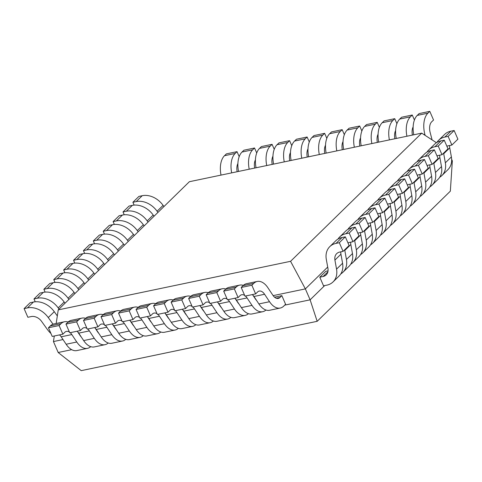 <?xml version="1.0" encoding="UTF-8"?>
<svg xmlns="http://www.w3.org/2000/svg" width="482" height="482" viewBox="0 0 482 482"><rect width="100%" height="100%" fill="white"/><g stroke="black" fill="none" stroke-linecap="round" stroke-linejoin="round"><path stroke-width="0.72" d="M58.177 352.517L81.235 370.646L317.174 321.313L450.345 191.167L452.345 160.861M63.022 339.557L53.448 341.563L58.195 352.493L71.679 349.673M284.729 305.13L310.119 299.822L317.162 321.295M273.137 295.629L305.365 288.893L310.119 299.822L324.675 285.591M451.58 161.572L452.315 160.855L451.634 159.295M290.568 261.31L421.726 133.134L189.36 181.72L58.208 309.89L290.568 261.31L305.365 288.887L327.7 267.064M53.448 341.563L54.285 335.99M56.177 323.494L58.232 309.896M436.427 142.708L421.714 133.159M157.939 212.429L157.084 211.237A19.666 15.189 -134.3 0 0 136.189 201.578M157.06 211.249L163.079 205.368L163.934 206.567M138.918 196.409L142.208 195.716L136.195 201.597L132.899 202.283L138.918 196.409M132.899 202.283L134.129 205.109M142.202 195.704A19.666 15.189 45.7 0 1 163.085 205.362M148.046 222.094L147.191 220.901A19.666 15.189 -134.3 0 0 126.296 211.249M132.315 205.368A19.666 15.189 45.7 0 1 153.192 215.032L154.041 216.231M129.025 206.073L132.321 205.386L126.308 211.261L123.012 211.953L129.025 206.073M123.012 211.953L124.242 214.773M138.153 231.764L137.298 230.565M122.422 215.038A19.666 15.189 45.7 0 1 143.299 224.696L144.154 225.901M119.132 215.737L122.428 215.05L116.415 220.931L113.119 221.618L119.132 215.737M113.119 221.618L114.348 224.443M143.293 224.702L137.28 230.577A19.666 15.189 -134.3 0 0 116.409 220.913M128.266 241.428L127.411 240.235A19.666 15.189 -134.3 0 0 106.516 230.577M127.387 240.247L133.406 234.366L134.261 235.565M109.245 225.407L112.535 224.714L106.522 230.595L103.226 231.282L109.245 225.407M103.226 231.282L104.455 234.107M112.529 224.702A19.666 15.189 45.7 0 1 133.412 234.366M118.373 251.092L117.518 249.899M102.648 234.385L96.635 240.259L93.339 240.952L99.352 235.071L102.648 234.385A19.666 15.189 45.7 0 1 123.519 244.031L124.368 245.23M93.339 240.952L94.568 243.772M117.506 249.905A19.666 15.189 -134.3 0 0 96.623 240.247M108.48 260.762L107.625 259.563M86.742 249.929L83.446 250.616L89.459 244.742L92.755 244.049L86.742 249.929A19.666 15.189 -134.3 0 1 107.613 259.575L113.619 253.701L114.481 254.9M83.446 250.616L84.675 253.442M92.749 244.037A19.666 15.189 45.7 0 1 113.625 253.695M98.593 270.426L97.738 269.233A19.666 15.189 -134.3 0 0 76.843 259.575L73.553 260.28L79.572 254.406L82.862 253.719L76.849 259.593M97.713 269.245L103.732 263.365L104.588 264.564M73.553 260.28L74.782 263.106M82.856 253.701A19.666 15.189 45.7 0 1 103.738 263.365M88.7 280.09L87.845 278.897A19.666 15.189 -134.3 0 0 66.95 269.245M72.969 263.365A19.666 15.189 45.7 0 1 93.845 273.029L94.695 274.228M69.679 264.07L72.975 263.383L66.962 269.257L63.666 269.95L69.679 264.07M63.666 269.95L64.889 272.77M78.807 289.76L77.951 288.567M63.076 273.035A19.666 15.189 45.7 0 1 83.952 282.693L84.808 283.898M59.786 273.74L63.082 273.047L57.069 278.927L53.773 279.614L59.786 273.74M53.773 279.614L55.002 282.44M83.946 282.699L77.933 288.573A19.666 15.189 -134.3 0 0 57.063 278.909M68.92 299.424L68.064 298.231A19.666 15.189 -134.3 0 0 47.17 288.579M68.04 298.244L74.053 292.363L74.915 293.562M49.893 283.404L53.189 282.717L47.176 288.591L43.88 289.278L49.893 283.404M43.88 289.278L45.109 292.104M53.183 282.699A19.666 15.189 45.7 0 1 74.065 292.363M59.027 309.089L58.171 307.896A19.666 15.189 -134.3 0 0 37.277 298.244M43.296 292.363A19.666 15.189 45.7 0 1 64.172 302.027L65.022 303.226M40.006 293.068L43.302 292.381L37.283 298.256L33.993 298.948L40.006 293.068M33.993 298.948L35.216 301.768M41.585 321.398L47.459 329.586M53.038 324.199L48.278 317.566M33.409 302.045L27.396 307.926L24.1 308.613L30.113 302.738L33.409 302.045A19.666 15.189 45.7 0 1 54.279 311.691L57.316 315.945M24.1 308.613L27.866 317.277L31.161 316.59M47.477 329.574A19.666 15.189 -134.3 0 0 50.929 333.472M31.149 316.566A9.833 7.598 45.7 0 1 41.591 321.392M54.273 311.697L48.26 317.572A19.666 15.189 -134.3 0 0 27.39 307.908M439.704 177.249A19.666 15.189 -134.3 0 0 441.861 175.581A19.666 15.189 -134.3 0 0 445.35 162.808L443.711 153.734M449.634 145.516A9.833 7.598 -134.3 0 0 449.742 147.86L451.387 156.933M448.591 145.733L451.887 145.046L457.9 139.171L454.134 130.501L448.115 136.382L444.826 137.069A19.666 15.189 -134.3 0 0 438.602 140.298A19.666 15.189 -134.3 0 0 436.879 142.419M444.826 137.069L450.839 131.194L454.134 130.501M451.887 145.046L448.115 136.382M445.35 162.808L451.363 156.933A19.666 15.189 45.7 0 1 447.874 169.706L441.861 175.581M449.748 147.86L443.735 153.734A9.833 7.598 45.7 0 1 443.639 153.107M446.904 146.299A9.833 7.598 45.7 0 1 448.579 145.709M438.602 140.298L444.615 134.424A19.666 15.189 45.7 0 1 450.833 131.176M429.811 186.914A19.666 15.189 -134.3 0 0 431.968 185.245A19.666 15.189 -134.3 0 0 435.457 172.478L433.818 163.398A9.833 7.598 45.7 0 1 433.746 162.771M439.741 155.186A9.833 7.598 -134.3 0 0 439.855 157.524L441.494 166.603A19.666 15.189 45.7 0 1 437.981 179.37L431.968 185.245M438.698 155.403L441.994 154.71L448.007 148.836L444.241 140.172L438.228 146.046L434.933 146.733L440.946 140.858L444.241 140.172M441.994 154.71L438.228 146.046M437.017 155.963A9.833 7.598 45.7 0 1 438.686 155.373M434.927 146.721A19.666 15.189 -134.3 0 0 428.709 149.962L434.722 144.088A19.666 15.189 45.7 0 1 440.94 140.84M428.709 149.962A19.666 15.189 -134.3 0 0 426.992 152.083M419.918 196.584A19.666 15.189 -134.3 0 0 422.081 194.915A19.666 15.189 -134.3 0 0 425.564 182.142L423.931 173.068M429.848 164.85A9.833 7.598 -134.3 0 0 429.962 167.188L431.607 176.267M427.124 165.627A9.833 7.598 45.7 0 1 428.799 165.043L432.107 164.38L438.12 158.5L434.348 149.836L428.335 155.71L425.04 156.403L431.053 150.523L434.348 149.836M432.107 164.38L428.335 155.71M425.564 182.142L431.583 176.267A19.666 15.189 45.7 0 1 428.094 189.034L422.081 194.915M429.968 167.194L423.955 173.068A9.833 7.598 45.7 0 1 423.859 172.442M425.034 156.385A19.666 15.189 -134.3 0 0 418.816 159.632L424.829 153.752A19.666 15.189 45.7 0 1 431.047 150.511M418.816 159.632A19.666 15.189 -134.3 0 0 417.099 161.753M410.031 206.248A19.666 15.189 -134.3 0 0 412.188 204.579A19.666 15.189 -134.3 0 0 415.677 191.806L414.038 182.732M419.961 174.514A9.833 7.598 -134.3 0 0 420.069 176.858L421.714 185.932M418.918 174.731L422.214 174.044L428.227 168.17L424.461 159.5L418.442 165.38L415.153 166.067L421.166 160.193L424.461 159.5M422.214 174.044L418.442 165.38M415.677 191.806L421.69 185.932A19.666 15.189 45.7 0 1 418.201 198.705L412.188 204.579M420.075 176.858L414.062 182.732A9.833 7.598 45.7 0 1 413.966 182.106M417.231 175.297A9.833 7.598 45.7 0 1 418.906 174.707M415.147 166.055A19.666 15.189 -134.3 0 0 408.929 169.296L414.942 163.422A19.666 15.189 45.7 0 1 421.16 160.175M408.929 169.296A19.666 15.189 -134.3 0 0 407.206 171.417M400.138 215.918A19.666 15.189 -134.3 0 0 402.295 214.249A19.666 15.189 -134.3 0 0 405.784 201.476L404.145 192.396A9.833 7.598 45.7 0 1 404.073 191.77M410.068 184.184A9.833 7.598 -134.3 0 0 410.182 186.522L411.821 195.602A19.666 15.189 45.7 0 1 408.308 208.369L402.295 214.249M409.025 184.401L412.321 183.708L418.334 177.834L414.568 169.17L408.555 175.044L405.26 175.737L411.273 169.857L414.568 169.17M412.321 183.708L408.555 175.044M407.338 184.961A9.833 7.598 45.7 0 1 409.013 184.371M405.254 175.719A19.666 15.189 -134.3 0 0 399.036 178.967L405.049 173.086A19.666 15.189 45.7 0 1 411.267 169.845M399.036 178.967A19.666 15.189 -134.3 0 0 397.319 181.081M390.245 225.582A19.666 15.189 -134.3 0 0 392.408 223.913A19.666 15.189 -134.3 0 0 395.891 211.14L394.258 202.066M400.174 193.848A9.833 7.598 -134.3 0 0 400.289 196.192L401.934 205.266M399.138 194.065L402.428 193.378L408.447 187.498L404.675 178.834L398.662 184.714L395.367 185.401A19.666 15.189 -134.3 0 0 389.143 188.631A19.666 15.189 -134.3 0 0 387.426 190.752M389.143 188.631L395.156 182.75A19.666 15.189 45.7 0 1 401.373 179.509L404.675 178.834M402.428 193.378L398.662 184.714M395.891 211.14L401.91 205.266A19.666 15.189 45.7 0 1 398.421 218.033L392.408 223.913M400.295 196.192L394.282 202.066A9.833 7.598 45.7 0 1 394.186 201.44M397.451 194.632A9.833 7.598 45.7 0 1 399.126 194.041M380.352 235.246A19.666 15.189 -134.3 0 0 382.515 233.577A19.666 15.189 -134.3 0 0 386.004 220.804L384.365 211.731M390.287 203.512A9.833 7.598 -134.3 0 0 390.396 205.856L392.041 214.93M389.245 203.729L392.541 203.043L398.554 197.168L394.788 188.498L388.769 194.379L385.479 195.065A19.666 15.189 -134.3 0 0 379.256 198.295A19.666 15.189 -134.3 0 0 377.533 200.416M385.479 195.065L391.492 189.191L394.788 188.498M392.541 203.043L388.769 194.379M386.004 220.804L392.017 214.93A19.666 15.189 45.7 0 1 388.528 227.703L382.515 233.577M390.402 205.856L384.389 211.731A9.833 7.598 45.7 0 1 384.293 211.104M387.558 204.296A9.833 7.598 45.7 0 1 389.233 203.705M379.256 198.295L385.269 192.42A19.666 15.189 45.7 0 1 391.486 189.173M370.465 244.916A19.666 15.189 -134.3 0 0 372.622 243.247A19.666 15.189 -134.3 0 0 376.111 230.474L374.472 221.395A9.833 7.598 45.7 0 1 374.4 220.768M380.394 213.183A9.833 7.598 -134.3 0 0 380.509 215.52L382.148 224.6M379.352 213.399L382.648 212.707L388.661 206.832L384.895 198.168L378.882 204.043L375.586 204.736L381.599 198.855L384.895 198.168M382.648 212.707L378.882 204.043M376.111 230.474L382.124 224.594A19.666 15.189 45.7 0 1 378.635 237.367L372.622 243.247M377.665 213.96A9.833 7.598 45.7 0 1 379.34 213.369M375.58 204.717A19.666 15.189 -134.3 0 0 369.363 207.965L375.376 202.085A19.666 15.189 45.7 0 1 381.593 198.843M369.363 207.965A19.666 15.189 -134.3 0 0 367.646 210.08M360.572 254.58A19.666 15.189 -134.3 0 0 362.735 252.911A19.666 15.189 -134.3 0 0 366.218 240.138L364.585 231.065M370.501 222.847A9.833 7.598 -134.3 0 0 370.616 225.19L372.261 234.264M369.465 223.064L372.755 222.377L378.774 216.496L375.002 207.832L368.989 213.713L365.693 214.4L371.706 208.519L375.002 207.832M372.755 222.377L368.989 213.713M366.218 240.138L372.237 234.264A19.666 15.189 45.7 0 1 368.748 247.031L362.735 252.911M370.622 225.19L364.609 231.065A9.833 7.598 45.7 0 1 364.513 230.438M367.778 223.63A9.833 7.598 45.7 0 1 369.453 223.039M365.687 214.382A19.666 15.189 -134.3 0 0 359.47 217.629L365.483 211.749A19.666 15.189 45.7 0 1 371.7 208.507M359.47 217.629A19.666 15.189 -134.3 0 0 357.752 219.75M350.679 264.244A19.666 15.189 -134.3 0 0 352.842 262.576A19.666 15.189 -134.3 0 0 356.331 249.803L354.692 240.729M360.614 232.511A9.833 7.598 -134.3 0 0 360.723 234.855L362.368 243.928M359.572 232.734L362.868 232.041L368.881 226.166L365.115 217.496L359.096 223.377L355.806 224.064L361.819 218.189L365.115 217.496M362.868 232.041L359.096 223.377M356.331 249.803L362.344 243.928A19.666 15.189 45.7 0 1 358.855 256.701L352.842 262.576M360.729 234.855L354.716 240.729A9.833 7.598 45.7 0 1 354.619 240.102M357.885 233.294A9.833 7.598 45.7 0 1 359.56 232.704M355.8 224.052A19.666 15.189 -134.3 0 0 349.583 227.293L355.596 221.419A19.666 15.189 45.7 0 1 361.813 218.171M349.583 227.293A19.666 15.189 -134.3 0 0 347.859 229.414M340.792 273.915A19.666 15.189 -134.3 0 0 342.949 272.246A19.666 15.189 -134.3 0 0 346.438 259.473L344.799 250.393A9.833 7.598 45.7 0 1 344.726 249.766M350.721 242.181A9.833 7.598 -134.3 0 0 350.836 244.519L352.475 253.598A19.666 15.189 45.7 0 1 348.962 266.365L342.949 272.246M349.679 242.398L352.975 241.711L358.988 235.831L355.222 227.167L349.209 233.041L345.913 233.734L351.926 227.853L355.222 227.167M352.975 241.711L349.209 233.041M347.992 242.958A9.833 7.598 45.7 0 1 349.667 242.368M345.907 233.716A19.666 15.189 -134.3 0 0 339.69 236.963L345.702 231.083A19.666 15.189 45.7 0 1 351.92 227.841M339.69 236.963A19.666 15.189 -134.3 0 0 337.972 239.084M328.037 270.854L325.802 271.324L319.789 277.198L323.543 285.826L326.832 285.139M327.874 271.83L323.085 276.511L319.789 277.198M326.838 285.157A19.666 15.189 -134.3 0 0 333.056 281.91A19.666 15.189 -134.3 0 0 336.544 269.137L334.912 260.063M340.828 251.845A9.833 7.598 -134.3 0 0 340.943 254.189L342.588 263.262M336.014 243.38A19.666 15.189 -134.3 0 0 329.796 246.627A19.666 15.189 -134.3 0 0 326.32 259.437L327.965 268.516M339.792 252.062L343.082 251.375L349.101 245.495L345.329 236.831L339.316 242.711L336.02 243.398L342.033 237.524L345.329 236.831M343.082 251.375L339.316 242.711M336.544 269.137L342.563 263.262A19.666 15.189 45.7 0 1 339.075 276.035L333.056 281.91M327.935 268.51A9.833 7.598 45.7 0 1 326.187 274.879A9.833 7.598 45.7 0 1 323.079 276.499M340.949 254.189L334.936 260.063A9.833 7.598 45.7 0 1 336.671 253.659A9.833 7.598 45.7 0 1 339.78 252.038M329.796 246.627L335.809 240.753A19.666 15.189 45.7 0 1 342.027 237.506M237.024 151.655L235.162 153.475L224.51 155.704L226.371 153.885L237.024 151.655L239.193 156.65M237.162 171.725A9.833 5.597 -101.8 0 1 237.903 163.518M221.027 175.099A19.666 11.2 -101.8 0 1 224.504 155.686M235.156 153.457A19.666 11.2 78.2 0 0 231.679 172.869M254.544 147.992L252.689 149.812L242.03 152.041L243.892 150.221L254.544 147.992L256.719 152.987M254.689 168.061A9.833 5.597 -101.8 0 1 255.43 159.849M238.548 171.435A19.666 11.2 -101.8 0 1 242.024 152.023M252.682 149.794A19.666 11.2 78.2 0 0 249.206 169.206M272.071 144.329L270.209 146.148L259.557 148.372L261.419 146.558L272.071 144.329L274.24 149.324M272.21 164.398A9.833 5.597 -101.8 0 1 272.951 156.186M256.075 167.772A19.666 11.2 -101.8 0 1 259.551 148.36M270.203 146.13A19.666 11.2 78.2 0 0 266.727 165.543M289.592 140.666L287.736 142.485L277.078 144.708L278.939 142.895L289.592 140.666L291.767 145.66M289.736 160.735A9.833 5.597 -101.8 0 1 290.477 152.523M273.595 164.103A19.666 11.2 -101.8 0 1 277.072 144.696M287.73 142.467A19.666 11.2 78.2 0 0 284.253 161.88M291.122 160.44A19.666 11.2 -101.8 0 1 294.598 141.033L296.466 139.232L307.118 137.002L305.257 138.822A19.666 11.2 78.2 0 0 301.774 158.217M309.287 141.991L307.118 137.002M307.257 157.066A9.833 5.597 -101.8 0 1 307.998 148.86M308.643 156.777A19.666 11.2 -101.8 0 1 312.119 137.37L313.987 135.569L324.639 133.339L322.783 135.153A19.666 11.2 78.2 0 0 319.301 154.553M326.814 138.328L324.639 133.339M324.784 153.403A9.833 5.597 -101.8 0 1 325.525 145.196M342.166 129.676L340.304 131.49L329.652 133.719L331.514 131.899L342.166 129.676L344.335 134.665M342.304 149.739A9.833 5.597 -101.8 0 1 343.045 141.533M326.169 153.113A19.666 11.2 -101.8 0 1 329.646 133.707M340.298 131.478A19.666 11.2 78.2 0 0 336.822 150.884M343.69 149.45A19.666 11.2 -101.8 0 1 347.167 130.044L349.034 128.236L359.686 126.013L357.831 127.826A19.666 11.2 78.2 0 0 354.348 147.221M361.862 131.002L359.686 126.013M359.831 146.076A9.833 5.597 -101.8 0 1 360.572 137.87M377.213 122.35L375.351 124.163L364.699 126.392L366.561 124.573L377.213 122.35L379.382 127.338M377.352 142.413A9.833 5.597 -101.8 0 1 378.093 134.207M361.217 145.787A19.666 11.2 -101.8 0 1 364.693 126.374M375.345 124.151A19.666 11.2 78.2 0 0 371.869 143.558M394.734 118.68L392.878 120.5L382.22 122.729L384.082 120.91L394.734 118.68L396.909 123.675M394.879 138.75A9.833 5.597 -101.8 0 1 395.62 130.544M378.738 142.124A19.666 11.2 -101.8 0 1 382.214 122.711M392.872 120.488A19.666 11.2 78.2 0 0 389.396 139.894M410.399 116.837L399.747 119.066L401.608 117.246L412.261 115.017L410.399 116.837A19.666 11.2 78.2 0 0 406.916 136.231M414.43 120.012L412.261 115.017M412.399 135.087A9.833 5.597 -101.8 0 1 413.14 126.88M396.264 138.461A19.666 11.2 -101.8 0 1 399.741 119.048M432.089 139.888L430.149 132.46A9.833 5.597 -101.8 0 1 431.679 121.813L433.553 120.024L429.781 111.354L427.926 113.174L417.267 115.403L419.129 113.583L429.781 111.354M427.92 113.156A19.666 11.2 78.2 0 0 424.877 134.448L425.124 135.37M413.785 134.797A19.666 11.2 -101.8 0 1 417.261 115.385M66.13 344.244L76.783 342.015A19.666 11.2 78.2 0 0 87.483 348.347L76.831 350.577A19.666 11.2 -101.8 0 1 66.13 344.244L61.184 336.779M70.209 332.664A9.833 5.597 -101.8 0 1 71.83 334.568L76.777 342.039M80.133 335.58L77.542 331.67M48.447 327.76L50.309 325.94L60.961 323.717L59.105 325.531L48.447 327.76L52.219 336.424L62.871 334.201L64.733 332.381M59.105 325.531L62.871 334.201M87.483 348.347A19.666 11.2 78.2 0 0 90.712 346.66M81.313 337.045A9.833 5.597 -101.8 0 1 80.133 335.574M64.721 332.357A9.833 5.597 -101.8 0 1 66.468 331.387A9.833 5.597 -101.8 0 1 69.444 332.074M71.824 334.568L61.172 336.798A9.833 5.597 78.2 0 0 59.551 334.894M68.095 322.012A19.666 11.2 78.2 0 0 64.455 321.759A19.666 11.2 78.2 0 0 60.955 323.699M50.303 325.928A19.666 11.2 -101.8 0 1 53.803 323.988L64.455 321.759M83.651 340.581L94.309 338.352A19.666 11.2 78.2 0 0 105.004 344.684L94.352 346.913A19.666 11.2 -101.8 0 1 83.657 340.581L78.705 333.116M87.73 329.001A9.833 5.597 -101.8 0 1 89.351 330.905L94.297 338.37M98.834 333.381A9.833 5.597 -101.8 0 1 97.653 331.911L95.062 328.007M85.615 318.349A19.666 11.2 78.2 0 0 81.982 318.096A19.666 11.2 78.2 0 0 78.482 320.036L76.626 321.868L65.974 324.097L69.739 332.761L80.392 330.538L82.253 328.718M65.974 324.097L67.829 322.277L78.488 320.054M76.626 321.868L80.392 330.538M105.004 344.684A19.666 11.2 78.2 0 0 108.239 342.997M82.241 328.688A9.833 5.597 -101.8 0 1 83.995 327.724A9.833 5.597 -101.8 0 1 86.965 328.411M89.351 330.905L78.699 333.134A9.833 5.597 78.2 0 0 77.078 331.23M67.823 322.265A19.666 11.2 -101.8 0 1 71.324 320.325L81.982 318.096M101.178 336.918L111.83 334.689A19.666 11.2 78.2 0 0 122.53 341.021L111.878 343.25A19.666 11.2 -101.8 0 1 101.178 336.918L96.231 329.453M105.257 325.338A9.833 5.597 -101.8 0 1 106.877 327.242L111.824 334.707M116.361 329.718A9.833 5.597 -101.8 0 1 115.18 328.248L112.589 324.344M83.494 320.434L85.356 318.614L96.008 316.391L94.153 318.204L83.494 320.434L87.266 329.098L97.918 326.868L99.78 325.055M94.153 318.204L97.918 326.868M122.53 341.021A19.666 11.2 78.2 0 0 125.76 339.334M99.768 325.025A9.833 5.597 -101.8 0 1 101.515 324.055A9.833 5.597 -101.8 0 1 104.492 324.748M106.871 327.242L96.219 329.471A9.833 5.597 78.2 0 0 94.599 327.567M103.142 314.686A19.666 11.2 78.2 0 0 99.503 314.433A19.666 11.2 78.2 0 0 96.002 316.373M85.35 318.602A19.666 11.2 -101.8 0 1 88.851 316.662L99.503 314.433M118.699 333.255L129.357 331.026A19.666 11.2 78.2 0 0 140.051 337.358L129.399 339.587A19.666 11.2 -101.8 0 1 118.705 333.255L113.752 325.79A9.833 5.597 78.2 0 0 112.125 323.898M122.777 321.675A9.833 5.597 -101.8 0 1 124.398 323.573L129.345 331.044M133.882 326.055A9.833 5.597 -101.8 0 1 132.701 324.585L130.11 320.681M101.021 316.77L102.877 314.951L113.535 312.722L111.673 314.541L101.021 316.77L104.787 325.434L115.439 323.205L117.301 321.392M111.673 314.541L115.439 323.205M140.051 337.358A19.666 11.2 78.2 0 0 143.287 335.671M117.289 321.361A9.833 5.597 -101.8 0 1 119.042 320.391A9.833 5.597 -101.8 0 1 122.012 321.084M120.663 311.023A19.666 11.2 78.2 0 0 117.03 310.769A19.666 11.2 78.2 0 0 113.529 312.71M102.871 314.939A19.666 11.2 -101.8 0 1 106.371 312.999L117.03 310.769M136.225 329.592L146.877 327.362A19.666 11.2 78.2 0 0 157.578 333.695L146.926 335.924A19.666 11.2 -101.8 0 1 136.225 329.592L131.279 322.127M131.267 322.145L141.919 319.915L146.871 327.38M151.408 322.392A9.833 5.597 -101.8 0 1 150.227 320.922L147.637 317.017M138.189 307.359A19.666 11.2 78.2 0 0 134.55 307.106A19.666 11.2 78.2 0 0 131.05 309.046L129.2 310.878L118.542 313.107L122.314 321.771L132.966 319.542L134.827 317.728M118.542 313.107L120.404 311.288A19.666 11.2 -101.8 0 1 123.898 309.336L134.55 307.106M129.2 310.878L132.966 319.542M157.578 333.695A19.666 11.2 78.2 0 0 160.807 332.008M134.815 317.698A9.833 5.597 -101.8 0 1 136.563 316.728A9.833 5.597 -101.8 0 1 139.533 317.421M140.304 318.012A9.833 5.597 -101.8 0 1 141.925 319.909M131.267 322.139A9.833 5.597 78.2 0 0 129.646 320.235M153.746 325.928L164.404 323.699A19.666 11.2 78.2 0 0 175.099 330.031L164.446 332.261A19.666 11.2 -101.8 0 1 153.746 325.928L148.799 318.457M157.825 314.348A9.833 5.597 -101.8 0 1 159.446 316.246L164.392 323.717M168.929 318.729A9.833 5.597 -101.8 0 1 167.748 317.258L165.157 313.354M136.069 309.444L137.924 307.624L148.583 305.395L146.721 307.215L136.069 309.444L139.834 318.108L150.486 315.879L152.348 314.065M146.721 307.215L150.486 315.879M175.099 330.031A19.666 11.2 78.2 0 0 178.334 328.344M152.336 314.035A9.833 5.597 -101.8 0 1 154.089 313.065A9.833 5.597 -101.8 0 1 157.06 313.758M159.446 316.252L148.793 318.482A9.833 5.597 78.2 0 0 147.173 316.572M155.71 303.696A19.666 11.2 78.2 0 0 152.077 303.443A19.666 11.2 78.2 0 0 148.577 305.383M137.918 307.612A19.666 11.2 -101.8 0 1 141.419 305.672L152.077 303.443M166.314 314.812L176.966 312.589L181.919 320.054L171.273 322.265L166.326 314.794A9.833 5.597 78.2 0 0 164.693 312.908M186.456 315.065A9.833 5.597 -101.8 0 1 185.275 313.595L182.684 309.691M173.237 300.027A19.666 11.2 78.2 0 0 169.598 299.78A19.666 11.2 78.2 0 0 166.097 301.72L164.248 303.552L153.589 305.781L157.361 314.445L168.013 312.216L169.875 310.396M153.589 305.781L155.451 303.961L166.103 301.732M164.248 303.552L168.013 312.216M181.925 320.036A19.666 11.2 78.2 0 0 192.625 326.368A19.666 11.2 78.2 0 0 195.855 324.681M192.625 326.368L181.973 328.597A19.666 11.2 -101.8 0 1 171.273 322.259M169.863 310.372A9.833 5.597 -101.8 0 1 171.61 309.402A9.833 5.597 -101.8 0 1 174.58 310.095M175.352 310.679A9.833 5.597 -101.8 0 1 176.972 312.583M155.445 303.943A19.666 11.2 -101.8 0 1 158.946 302.003L169.598 299.78M188.793 318.602L199.452 316.373A19.666 11.2 78.2 0 0 210.146 322.705L199.494 324.934A19.666 11.2 -101.8 0 1 188.793 318.596L183.847 311.131M192.872 307.016A9.833 5.597 -101.8 0 1 194.493 308.92L199.44 316.391M203.976 311.402A9.833 5.597 -101.8 0 1 202.795 309.926L200.205 306.028M171.116 302.112L172.972 300.298L183.63 298.069L181.768 299.888L171.116 302.112L174.882 310.782L185.534 308.552L187.396 306.733M181.768 299.888L185.534 308.552M210.146 322.705A19.666 11.2 78.2 0 0 213.381 321.018M187.384 306.709A9.833 5.597 -101.8 0 1 189.137 305.739A9.833 5.597 -101.8 0 1 192.107 306.432M194.493 308.926L183.841 311.149A9.833 5.597 78.2 0 0 182.22 309.245M190.758 296.364A19.666 11.2 78.2 0 0 187.124 296.117A19.666 11.2 78.2 0 0 183.624 298.057M172.966 300.28A19.666 11.2 -101.8 0 1 176.466 298.34L187.124 296.117M206.32 314.933L216.972 312.71A19.666 11.2 78.2 0 0 227.673 319.042L217.02 321.265A19.666 11.2 -101.8 0 1 206.32 314.933L201.374 307.468M210.399 303.353A9.833 5.597 -101.8 0 1 212.02 305.257L216.966 312.728M220.322 306.269L217.731 302.359M188.637 298.448L190.498 296.635L201.151 294.406L199.295 296.225L188.637 298.448L192.408 307.118L203.061 304.889L204.922 303.07A9.833 5.597 -101.8 0 1 206.657 302.075A9.833 5.597 -101.8 0 1 209.628 302.768M199.295 296.225L203.061 304.889M227.673 319.042A19.666 11.2 78.2 0 0 230.902 317.355M221.503 307.739A9.833 5.597 -101.8 0 1 220.322 306.263M212.014 305.263L201.362 307.486A9.833 5.597 78.2 0 0 199.741 305.582M208.284 292.701A19.666 11.2 78.2 0 0 204.645 292.454A19.666 11.2 78.2 0 0 201.145 294.388M190.492 296.617A19.666 11.2 -101.8 0 1 193.993 294.677L204.645 292.454M227.92 299.69A9.833 5.597 -101.8 0 1 229.54 301.593L234.487 309.064A19.666 11.2 78.2 0 0 245.193 315.379L234.541 317.602A19.666 11.2 -101.8 0 1 223.841 311.27L218.894 303.805A9.833 5.597 78.2 0 0 217.268 301.919M239.024 304.07A9.833 5.597 -101.8 0 1 237.843 302.6L235.252 298.695M225.805 289.037A19.666 11.2 78.2 0 0 222.172 288.784A19.666 11.2 78.2 0 0 218.671 290.724L216.816 292.562L206.163 294.785L209.929 303.455L220.581 301.226L222.443 299.406M206.163 294.785L208.019 292.972A19.666 11.2 -101.8 0 1 211.514 291.014L222.172 288.784M216.816 292.562L220.581 301.226M245.193 315.379A19.666 11.2 78.2 0 0 248.429 313.692M222.431 299.382A9.833 5.597 -101.8 0 1 224.184 298.412A9.833 5.597 -101.8 0 1 227.155 299.105M241.368 307.606L252.02 305.383A19.666 11.2 78.2 0 0 262.72 311.709L252.068 313.939A19.666 11.2 -101.8 0 1 241.368 307.606L236.421 300.141M245.446 296.026A9.833 5.597 -101.8 0 1 247.067 297.93L252.014 305.401M256.551 300.407A9.833 5.597 -101.8 0 1 255.37 298.936L252.779 295.032M223.684 291.122L225.546 289.308L236.198 287.079L234.342 288.893L223.684 291.122L227.456 299.786L238.108 297.563L239.97 295.743M234.342 288.893L238.108 297.563M262.72 311.709A19.666 11.2 78.2 0 0 265.95 310.022M239.958 295.719A9.833 5.597 -101.8 0 1 241.705 294.749A9.833 5.597 -101.8 0 1 244.675 295.436M247.061 297.93L236.409 300.159A9.833 5.597 78.2 0 0 234.788 298.256M243.332 285.374A19.666 11.2 78.2 0 0 239.693 285.121A19.666 11.2 78.2 0 0 236.192 287.061M225.54 289.29A19.666 11.2 -101.8 0 1 229.04 287.35L239.693 285.121M280.241 308.046L269.589 310.275A19.666 11.2 -101.8 0 1 258.888 303.943L269.546 301.714A19.666 11.2 78.2 0 0 280.241 308.046A19.666 11.2 78.2 0 0 283.747 306.106L285.597 304.275L281.85 295.647L274.529 297.177M281.85 295.647L279.988 297.466A9.833 5.597 -101.8 0 1 278.235 298.424A9.833 5.597 -101.8 0 1 272.89 295.273L267.944 287.814A19.666 11.2 78.2 0 0 257.219 281.458A19.666 11.2 78.2 0 0 253.719 283.398M258.888 303.943L253.942 296.478M257.478 292.056A9.833 5.597 -101.8 0 1 259.232 291.086A9.833 5.597 -101.8 0 1 264.588 294.267L269.534 301.738M241.211 287.459L243.067 285.639L253.725 283.416L251.863 285.23L241.211 287.459L244.977 296.123L255.629 293.9L257.49 292.08M251.863 285.23L255.629 293.9M264.588 294.267L253.936 296.496A9.833 5.597 78.2 0 0 252.315 294.592M243.061 285.627A19.666 11.2 -101.8 0 1 246.561 283.687L257.219 281.458M147.173 220.913L153.186 215.032M117.5 249.911L123.513 244.037M87.826 278.909L93.839 273.035M58.153 307.908L64.166 302.033M433.842 163.404L439.861 157.524M441.47 166.597L435.457 172.478M404.169 192.402L410.188 186.522M411.797 195.596L405.784 201.476M395.367 185.401L401.379 179.521M374.496 221.401L380.509 215.52M344.823 250.399L350.836 244.519M352.45 253.592L346.438 259.473M305.257 138.822L294.604 141.045M322.783 135.153L312.125 137.382M357.831 127.826L347.173 130.056M423.991 134.635L424.883 134.448M113.746 325.808L124.398 323.579M120.404 311.288L131.056 309.058M218.888 303.823L229.54 301.593M234.499 309.046L223.841 311.27M208.019 292.972L218.677 290.742M279.988 297.466L276.258 298.244"/></g></svg>
